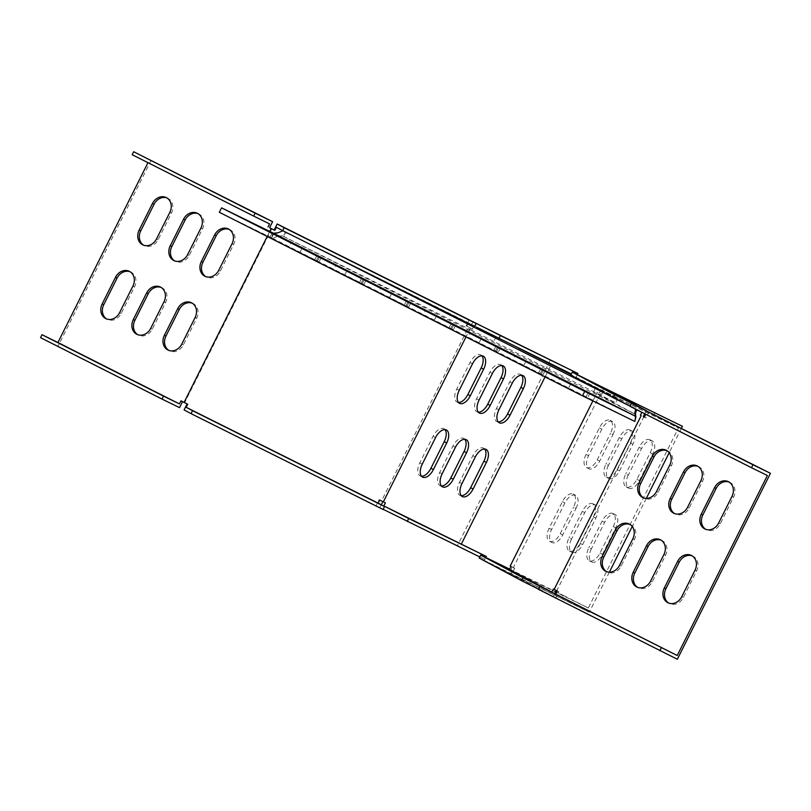 <?xml version="1.0" encoding="UTF-8"?>
<svg xmlns="http://www.w3.org/2000/svg" width="811" height="811" viewBox="0 0 811 811"><rect width="100%" height="100%" fill="white"/><g stroke="black" fill="none" stroke-linecap="round" stroke-linejoin="round"><path stroke-width="0.61" stroke-dasharray="4.05 3.04" d="M606.628 394.217L637.051 409.555L595.72 387.476L617.962 398.363L571.035 374.641M518.472 348.071L476.473 327.168M571.37 373.952L285.158 231.713L283.657 236.488L282.289 235.808L634.841 414.005L593.5 391.906L615.742 402.783L471.627 330.3L473.847 325.88M312.184 245.388L285.158 231.713M496.089 336.758L493.869 341.188M617.962 398.363L615.742 402.783M595.72 387.476L593.5 391.906M635.185 413.275L634.831 413.985M471.627 330.3L284.134 236.721L286.344 232.291M635.672 409.585L634.354 413.752M282.289 235.808L279.004 236.001L278.051 232.777M635.439 415.333L634.841 414.005M634.891 414.076L635.814 417.189M272.841 232.939L271.695 237.887L272.608 238.343L277.686 236.265L276.733 233.041M272.608 238.343L634.932 421.477M279.004 236.001L277.686 236.265M635.824 417.128L635.723 416.307M271.695 237.887L219.345 212.279M557.441 382.944L587.661 397.704L538.403 373.374L557.441 382.944L559.651 378.514M512.664 360.317L542.894 375.077L493.635 350.747L512.664 360.317L514.884 355.887M467.896 337.69L498.116 352.45L448.858 328.11L467.896 337.69L470.116 333.26M423.129 315.063L453.349 329.824L404.091 305.483L423.129 315.063L425.339 310.633M378.352 292.426L408.582 307.197L359.324 282.857L378.352 292.426L380.572 288.006M288.817 247.173L319.037 261.933L269.779 237.603L288.817 247.173L291.037 242.742M333.585 269.799L363.804 284.56L314.546 260.23L333.585 269.799L335.805 265.369M556.204 590.489L556.762 590.743L643.822 416.884M603.992 387.952L600.971 393.994L600.424 393.71L513.363 567.558L513.91 567.852L510.879 573.884L553.203 596.49L554.653 593.591M644.715 413.752L646.286 410.609M645.941 417.959L644.35 417.178L645.941 417.959L648.962 411.917M698.018 466.366A11.557 9.752 116.1 0 1 698.839 466.72A11.557 9.752 116.1 0 1 702.468 481.491L689.168 508.051A11.557 9.752 116.1 0 1 675.381 514.032A11.557 9.752 116.1 0 1 674.61 513.596M729.109 482.089A11.557 9.752 116.1 0 1 729.93 482.433A11.557 9.752 116.1 0 1 733.56 497.204L720.259 523.774A11.557 9.752 116.1 0 1 706.472 529.745A11.557 9.752 116.1 0 1 705.702 529.319M666.936 450.652A11.557 9.752 116.1 0 1 667.747 450.997A11.557 9.752 116.1 0 1 671.376 465.778L658.076 492.338A11.557 9.752 116.1 0 1 644.289 498.319A11.557 9.752 116.1 0 1 643.518 497.883M661.077 540.156A11.557 9.752 116.1 0 1 661.888 540.501A11.557 9.752 116.1 0 1 665.517 555.271L652.216 581.842A11.557 9.752 116.1 0 1 638.439 587.813A11.557 9.752 116.1 0 1 637.659 587.387M692.168 555.87A11.557 9.752 116.1 0 1 692.979 556.214A11.557 9.752 116.1 0 1 696.608 570.995L683.308 597.555A11.557 9.752 116.1 0 1 669.521 603.526A11.557 9.752 116.1 0 1 668.751 603.1M629.985 524.433A11.557 9.752 116.1 0 1 630.796 524.788A11.557 9.752 116.1 0 1 634.425 539.558L621.125 566.119A11.557 9.752 116.1 0 1 607.348 572.1A11.557 9.752 116.1 0 1 606.567 571.674M556.762 590.743L558.88 591.817L555.859 597.849L677.347 659.262M556.224 590.459L553.345 589.019M557.289 591.037L558.88 591.817M553.203 596.49L538.463 589.141M510.879 573.884L479.179 558.069M513.91 567.852L511.021 566.413M609.355 572.171L589.293 612.224L511.69 574.259L514.721 568.227L510.22 565.987M514.721 568.227L513.363 567.558M600.424 393.71L601.782 394.369L604.773 388.378M681.392 428.309L669.176 452.72M646.296 498.39L632.225 526.501M571.471 539.203A11.557 6.194 116.8 0 0 571.816 552.23A11.557 6.194 116.8 0 0 582.592 544.647L595.892 518.077A11.557 6.194 116.8 0 0 595.538 505.05A11.557 6.194 116.8 0 0 584.772 512.643L571.471 539.203L568.977 537.946A11.557 6.194 116.8 0 0 569.332 550.973A11.557 6.194 116.8 0 0 580.098 543.39L593.409 516.82A11.557 6.194 116.8 0 0 593.054 503.793A11.557 6.194 116.8 0 0 582.278 511.386L568.977 537.946M576.033 508.365A11.557 6.194 116.8 0 0 575.678 495.339A11.557 6.194 116.8 0 0 564.912 502.921L551.612 529.492A11.557 6.194 116.8 0 0 551.956 542.518A11.557 6.194 116.8 0 0 562.733 534.925L576.033 508.365L573.539 507.108A11.557 6.194 116.8 0 0 573.195 494.081A11.557 6.194 116.8 0 0 562.418 501.664L549.118 528.235A11.557 6.194 116.8 0 0 549.473 541.261A11.557 6.194 116.8 0 0 560.239 533.668L573.539 507.108M591.331 548.915A11.557 6.194 116.8 0 0 591.675 561.952A11.557 6.194 116.8 0 0 602.451 554.359L615.752 527.799A11.557 6.194 116.8 0 0 615.397 514.762A11.557 6.194 116.8 0 0 604.631 522.355L591.331 548.915L588.837 547.658A11.557 6.194 116.8 0 0 589.192 560.695A11.557 6.194 116.8 0 0 599.968 553.102L613.268 526.542A11.557 6.194 116.8 0 0 612.913 513.505A11.557 6.194 116.8 0 0 602.147 521.098L588.837 547.658M608.412 465.423A11.557 6.194 116.8 0 0 608.767 478.449A11.557 6.194 116.8 0 0 619.533 470.856L632.844 444.296A11.557 6.194 116.8 0 0 632.489 431.27A11.557 6.194 116.8 0 0 621.713 438.863L608.412 465.423L605.929 464.166A11.557 6.194 116.8 0 0 606.273 477.192A11.557 6.194 116.8 0 0 617.049 469.599L630.35 443.039A11.557 6.194 116.8 0 0 630.005 430.012A11.557 6.194 116.8 0 0 619.229 437.605L605.929 464.166M612.974 434.584A11.557 6.194 116.8 0 0 612.629 421.558A11.557 6.194 116.8 0 0 601.853 429.141L588.553 455.701A11.557 6.194 116.8 0 0 588.908 468.738A11.557 6.194 116.8 0 0 599.674 461.145L612.974 434.584L610.49 433.327A11.557 6.194 116.8 0 0 610.146 420.301A11.557 6.194 116.8 0 0 599.37 427.884L586.069 454.444A11.557 6.194 116.8 0 0 586.414 467.481A11.557 6.194 116.8 0 0 597.19 459.888L610.49 433.327M628.272 475.134A11.557 6.194 116.8 0 0 628.626 488.171A11.557 6.194 116.8 0 0 639.392 480.578L652.703 454.018A11.557 6.194 116.8 0 0 652.348 440.981A11.557 6.194 116.8 0 0 641.572 448.574L628.272 475.134L625.788 473.877A11.557 6.194 116.8 0 0 626.143 486.914A11.557 6.194 116.8 0 0 636.909 479.321L650.209 452.761A11.557 6.194 116.8 0 0 649.864 439.724A11.557 6.194 116.8 0 0 639.088 447.317L625.788 473.877M600.971 393.994L601.782 394.369M570.812 375.087L599.633 389.473L598.082 392.554M641.836 412.302L630.096 406.159M630.005 406.321L645.789 414.299M555.859 597.849L538.382 589.303M509.501 569.454L510.687 570.052L512.228 566.97M511.69 574.259L484.329 560.431L485.728 557.644L484.836 559.428L457.475 545.59L550.578 359.658M589.293 612.224L484.329 560.431M509.653 569.15L563.412 595.446L561.942 598.396M563.412 595.446L588.289 608.017L678.442 427.985L575.962 377.45L577.361 374.662M655.045 412.464L653.565 415.414M599.288 393.112L600.839 390.02L575.962 377.45M767.378 475.499L645.901 414.097M588.289 608.017L510.687 570.052M592.882 400.908L597.281 392.129M600.839 390.02L678.442 427.985M599.633 389.473L641.947 412.079M184.077 409.92L376.071 505.75L379.092 499.708L381.545 500.934L468.606 327.076L466.153 325.85L469.174 319.818M271.715 228.803L184.655 402.661L187.736 404.223M472.925 321.815L469.954 327.735L472.438 328.992L466.153 325.85M469.954 327.735L468.606 327.076M478.318 412.181A11.557 6.194 -63.2 0 1 476.939 411.826A11.557 6.194 -63.2 0 1 476.594 398.789L489.895 372.229A11.557 6.194 -63.2 0 1 500.671 364.636A11.557 6.194 -63.2 0 1 501.776 365.528M498.177 421.902A11.557 6.194 -63.2 0 1 496.798 421.538A11.557 6.194 -63.2 0 1 496.454 408.511L509.754 381.94A11.557 6.194 -63.2 0 1 520.53 374.358A11.557 6.194 -63.2 0 1 521.635 375.25M458.458 402.469A11.557 6.194 -63.2 0 1 457.08 402.104A11.557 6.194 -63.2 0 1 456.735 389.077L470.035 362.517A11.557 6.194 -63.2 0 1 480.811 354.924A11.557 6.194 -63.2 0 1 481.916 355.816M441.377 485.971A11.557 6.194 -63.2 0 1 439.998 485.607A11.557 6.194 -63.2 0 1 439.643 472.57L452.943 446.009A11.557 6.194 -63.2 0 1 463.72 438.416A11.557 6.194 -63.2 0 1 464.825 439.319M461.236 495.683A11.557 6.194 -63.2 0 1 459.857 495.318A11.557 6.194 -63.2 0 1 459.502 482.292L472.803 455.731A11.557 6.194 -63.2 0 1 483.579 448.138A11.557 6.194 -63.2 0 1 484.684 449.03M421.517 476.25A11.557 6.194 -63.2 0 1 420.139 475.885A11.557 6.194 -63.2 0 1 419.784 462.858L433.084 436.298A11.557 6.194 -63.2 0 1 443.86 428.705A11.557 6.194 -63.2 0 1 444.965 429.597M381.545 500.934L385.377 502.85M381.292 504.797L379.872 507.635L457.475 545.59M379.092 499.708L379.73 500.052M376.071 505.75L383.056 509.48M184.655 402.661L180.944 400.816M151.13 160.294L58.027 346.226L179.515 407.629M161.146 287.459A11.557 9.752 116.1 0 1 161.957 287.814A11.557 9.752 116.1 0 1 165.586 302.584L152.286 329.144A11.557 9.752 116.1 0 1 138.509 335.125A11.557 9.752 116.1 0 1 137.738 334.69M192.237 303.182A11.557 9.752 116.1 0 1 193.048 303.527A11.557 9.752 116.1 0 1 196.678 318.297L183.377 344.868A11.557 9.752 116.1 0 1 169.6 350.839A11.557 9.752 116.1 0 1 168.82 350.413M130.054 271.746A11.557 9.752 116.1 0 1 130.875 272.09A11.557 9.752 116.1 0 1 134.504 286.871L121.194 313.431A11.557 9.752 116.1 0 1 107.417 319.412A11.557 9.752 116.1 0 1 106.646 318.976M198.097 213.678A11.557 9.752 116.1 0 1 198.908 214.023A11.557 9.752 116.1 0 1 202.537 228.803L189.237 255.364A11.557 9.752 116.1 0 1 175.45 261.345A11.557 9.752 116.1 0 1 174.679 260.909M229.178 229.391A11.557 9.752 116.1 0 1 230 229.746A11.557 9.752 116.1 0 1 233.629 244.516L220.328 271.077A11.557 9.752 116.1 0 1 206.541 277.058A11.557 9.752 116.1 0 1 205.771 276.622M167.005 197.965A11.557 9.752 116.1 0 1 167.816 198.31A11.557 9.752 116.1 0 1 171.445 213.09L158.145 239.65A11.557 9.752 116.1 0 1 144.368 245.632A11.557 9.752 116.1 0 1 143.588 245.196M466.791 326.194L468.332 323.102L474.688 326.498M473.989 325.91L472.438 328.992M576.459 376.446L577.351 374.662M545.063 376.912L551.216 364.626M379.872 507.635L383.147 509.288M479.747 556.934L484.836 559.428M58.027 346.226L40.55 337.67M147.967 162.676L132.183 154.698M470.431 328.009L465.97 336.93M267.194 236.457L269.718 231.409M269.556 223.877L148.068 162.464M276.348 227.283L468.332 323.102M586.039 396.934L588.249 392.514M568.623 388.134L570.731 383.938M540.025 374.145L542.214 369.786M541.261 374.307L543.482 369.877M523.855 365.508L525.954 361.311M495.257 351.518L497.437 347.159M496.494 351.68L498.714 347.25M479.088 342.881L481.187 338.674M450.49 328.891L452.67 324.522M451.727 329.053L453.937 324.623M434.311 320.244L436.419 316.047M405.713 306.254L407.903 301.895M406.95 306.416L409.17 301.996M389.544 297.617L391.642 293.42M360.946 283.627L363.125 279.268M317.415 261.162L319.635 256.732M299.999 252.363L302.108 248.166M271.401 238.373L273.591 234.014M362.182 283.789L364.403 279.359M344.776 274.99L346.875 270.793M316.178 261L318.358 256.641M689.168 508.051L687.576 507.28M702.468 481.491L700.876 480.72M720.259 523.774L718.668 522.994M733.56 497.204L731.968 496.433M671.376 465.778L669.785 464.997M656.484 491.567L658.076 492.338M652.216 581.842L650.625 581.061M665.517 555.271L663.925 554.501M683.308 597.555L681.716 596.774M696.608 570.995L695.017 570.214M634.425 539.558L632.844 538.788M619.543 565.348L621.125 566.119M582.592 544.647L580.098 543.39M593.409 516.82L595.892 518.077M584.772 512.643L582.278 511.386M564.912 502.921L562.418 501.664M549.118 528.235L551.612 529.492M562.733 534.925L560.239 533.668M602.451 554.359L599.968 553.102M613.268 526.542L615.752 527.799M604.631 522.355L602.147 521.098M619.533 470.856L617.049 469.599M630.35 443.039L632.844 444.296M621.713 438.863L619.229 437.605M601.853 429.141L599.37 427.884M586.069 454.444L588.553 455.701M599.674 461.145L597.19 459.888M639.392 480.578L636.909 479.321M650.209 452.761L652.703 454.018M641.572 448.574L639.088 447.317M476.594 398.789L479.078 400.046M492.378 373.486L489.895 372.229M496.454 408.511L498.937 409.768M512.238 383.197L509.754 381.94M470.035 362.517L472.519 363.774M456.735 389.077L459.219 390.334M439.643 472.57L442.137 473.827M455.437 447.266L452.943 446.009M459.502 482.292L461.996 483.549M475.297 456.988L472.803 455.731M433.084 436.298L435.578 437.555M419.784 462.858L422.278 464.115M152.286 329.144L150.704 328.374M165.586 302.584L164.004 301.814M196.678 318.297L195.096 317.527M181.786 344.087L183.377 344.868M121.194 313.431L119.612 312.661M134.504 286.871L132.913 286.09M189.237 255.364L187.645 254.593M202.537 228.803L200.946 228.023M233.629 244.516L232.037 243.746M218.737 270.306L220.328 271.077M158.145 239.65L156.553 238.87M171.445 213.09L169.854 212.31M635.043 414.603L635.145 420.088M589.881 393.284L587.661 397.704M540.623 368.944L538.403 373.374M545.104 370.657L542.894 375.077M495.845 346.317L493.635 350.747M500.336 348.02L498.116 352.45M451.078 323.69L448.858 328.11M455.569 325.393L453.349 329.824M406.311 301.063L404.091 305.483M410.792 302.767L408.582 307.197M361.534 278.426L359.324 282.857M321.257 257.503L319.037 261.933M271.999 233.173L269.779 237.603M366.025 280.14L363.804 284.56M316.766 255.8L314.546 260.23M673.799 513.251L675.381 514.032M697.247 465.94L698.839 466.72M704.881 528.975L706.472 529.745M728.339 481.653L729.93 482.433M666.155 450.227L667.747 450.997M642.707 497.538L644.289 498.319M636.848 587.042L638.439 587.813M660.306 539.72L661.888 540.501M667.94 602.755L669.521 603.526M691.388 555.434L692.979 556.214M629.214 524.007L630.796 524.788M605.756 571.319L607.348 572.1M569.332 550.973L571.816 552.23M593.054 503.793L595.538 505.05M573.195 494.081L575.678 495.339M549.473 541.261L551.956 542.518M589.192 560.695L591.675 561.952M612.913 513.505L615.397 514.762M606.273 477.192L608.767 478.449M630.005 430.012L632.489 431.27M610.146 420.301L612.629 421.558M586.414 467.481L588.908 468.738M626.143 486.914L628.626 488.171M649.864 439.724L652.348 440.981M479.433 413.083L476.939 411.826M503.155 365.893L500.671 364.636M499.292 422.795L496.798 421.538M523.014 375.615L520.53 374.358M483.295 356.181L480.811 354.924M459.573 403.361L457.08 402.104M442.482 486.864L439.998 485.607M466.203 439.674L463.72 438.416M462.341 496.575L459.857 495.318M486.063 449.395L483.579 448.138M446.344 429.962L443.86 428.705M422.622 477.142L420.139 475.885M136.917 334.345L138.509 335.125M160.375 287.033L161.957 287.814M191.467 302.746L193.048 303.527M168.009 350.058L169.6 350.839M105.825 318.632L107.417 319.412M129.284 271.32L130.875 272.09M173.868 260.564L175.45 261.345M197.316 213.252L198.908 214.023M228.408 228.966L230 229.746M204.96 276.277L206.541 277.058M142.777 244.851L144.368 245.632M166.225 197.539L167.816 198.31"/><path stroke-width="1.22" d="M571.035 374.641L518.472 348.071M476.473 327.168L571.37 373.952M312.184 245.388L606.628 394.217M636.919 409.808L635.185 413.275M283.13 230.699L278.051 232.777L273.449 233.244L635.773 416.378L634.77 413.083L635.682 408.906M635.773 409.241L635.571 415.779M634.77 413.083L635.439 415.333M635.814 417.189L634.831 421.436L635.773 416.378M273.449 233.244L221.565 207.849L584.701 391.399L635.976 416.479M570.843 383.704L540.623 368.944L570.731 383.938M526.075 361.077L495.845 346.317L525.954 361.311M481.298 338.451L451.078 323.69L481.187 338.674M436.531 315.824L406.311 301.063L436.419 316.047M391.764 293.197L361.534 278.426L391.642 293.42M302.219 247.933L271.999 233.173L302.108 248.166M346.986 270.56L316.766 255.8L346.875 270.793M634.831 421.436L582.48 395.829L584.701 391.399M221.565 207.849L219.345 212.279L582.48 395.829M645.789 414.299L644.35 417.178L643.285 416.601L644.715 413.752M554.653 593.591L556.204 590.489M646.286 410.609L603.992 387.952L572.282 372.137L570.812 375.087L613.126 397.694L614.606 394.734L572.282 372.137M644.35 417.178L643.285 416.601M674.61 513.596A11.557 9.752 116.1 0 1 671.751 499.252L685.052 472.691A11.557 9.752 116.1 0 1 698.018 466.366M705.702 529.319A11.557 9.752 116.1 0 1 702.843 514.965L716.143 488.404A11.557 9.752 116.1 0 1 729.109 482.089M643.518 497.883A11.557 9.752 116.1 0 1 640.66 483.538L653.97 456.978A11.557 9.752 116.1 0 1 666.936 450.652M637.659 587.387A11.557 9.752 116.1 0 1 634.81 573.042L648.111 546.472A11.557 9.752 116.1 0 1 661.077 540.156M668.751 603.1A11.557 9.752 116.1 0 1 665.902 588.756L679.202 562.195A11.557 9.752 116.1 0 1 692.168 555.87M606.567 571.674A11.557 9.752 116.1 0 1 603.719 557.319L617.019 530.759A11.557 9.752 116.1 0 1 629.985 524.433M538.463 589.141L521.493 580.666L522.973 577.716L551.794 592.101L553.345 589.019L557.289 591.037L555.748 594.128L539.852 586.353L538.382 589.303L677.347 659.262L770.45 473.33L631.485 403.371L630.005 406.321L751.493 467.724L752.973 464.774L631.485 403.371M592.882 400.908L510.22 565.987L511.021 566.413L509.48 569.494L480.659 555.109L479.179 558.069L521.493 580.666M604.773 388.378L682.406 426.292L681.392 428.309M669.176 452.72L646.296 498.39M632.225 526.501L609.355 572.171M646.306 410.559L614.606 394.734M630.096 406.159L613.126 397.694M640.406 415.161L641.836 412.302M670.17 498.481L683.47 471.921A11.557 9.752 116.1 0 1 697.247 465.94A11.557 9.752 116.1 0 1 700.876 480.72L687.576 507.28A11.557 9.752 116.1 0 1 673.799 513.251A11.557 9.752 116.1 0 1 670.17 498.481L671.751 499.252M701.251 514.194L714.562 487.634A11.557 9.752 116.1 0 1 728.339 481.653A11.557 9.752 116.1 0 1 731.968 496.433L718.668 522.994A11.557 9.752 116.1 0 1 704.881 528.975A11.557 9.752 116.1 0 1 701.251 514.194L702.843 514.965M669.785 464.997L656.484 491.567A11.557 9.752 116.1 0 1 642.707 497.538A11.557 9.752 116.1 0 1 639.078 482.768L652.379 456.198A11.557 9.752 116.1 0 1 666.155 450.227A11.557 9.752 116.1 0 1 669.785 464.997M633.219 572.262L646.519 545.702A11.557 9.752 116.1 0 1 660.306 539.72A11.557 9.752 116.1 0 1 663.925 554.501L650.625 581.061A11.557 9.752 116.1 0 1 636.848 587.042A11.557 9.752 116.1 0 1 633.219 572.262L634.81 573.042M664.31 587.975L677.611 561.415A11.557 9.752 116.1 0 1 691.388 555.434A11.557 9.752 116.1 0 1 695.017 570.214L681.716 596.774A11.557 9.752 116.1 0 1 667.94 602.755A11.557 9.752 116.1 0 1 664.31 587.975L665.902 588.756M632.844 538.788L619.543 565.348A11.557 9.752 116.1 0 1 605.756 571.319A11.557 9.752 116.1 0 1 602.127 556.549L615.427 529.988A11.557 9.752 116.1 0 1 629.214 524.007A11.557 9.752 116.1 0 1 632.844 538.788M770.45 473.33L752.973 464.774M751.493 467.724L767.378 475.499L677.236 655.531L539.852 586.353M659.87 650.706L661.34 647.756M522.973 577.716L480.659 555.109M187.098 403.898L184.077 409.92L191.072 413.651L383.056 509.48L384.536 506.53L378.179 503.134L379.73 500.052L385.377 502.85L383.836 505.932L486.316 556.468L485.728 557.644L509.501 569.454M682.406 426.292L604.803 388.327M641.207 415.587L554.146 589.445M555.748 594.128L677.236 655.531M551.794 592.101L509.48 569.494M485.809 557.481L509.653 569.15M277.19 223.988L284.174 227.719L282.694 230.679L474.688 326.498L476.158 323.548L469.174 319.818L277.19 223.988L274.169 230.03L269.597 227.739L272.618 221.697L133.653 151.738L132.183 154.698L253.671 216.101L255.141 213.151L133.653 151.738M501.776 365.528A11.557 6.194 -63.2 0 1 501.016 377.673L487.715 404.233A11.557 6.194 -63.2 0 1 478.318 412.181M521.635 375.25A11.557 6.194 -63.2 0 1 520.875 387.384L507.574 413.945A11.557 6.194 -63.2 0 1 498.177 421.902M481.916 355.816A11.557 6.194 -63.2 0 1 481.156 367.951L467.856 394.511A11.557 6.194 -63.2 0 1 458.458 402.469M464.825 439.319A11.557 6.194 -63.2 0 1 464.064 451.453L450.764 478.014A11.557 6.194 -63.2 0 1 441.377 485.971M484.684 449.03A11.557 6.194 -63.2 0 1 483.924 461.165L470.623 487.725A11.557 6.194 -63.2 0 1 461.236 495.683M444.965 429.597A11.557 6.194 -63.2 0 1 444.205 441.731L430.905 468.302A11.557 6.194 -63.2 0 1 421.517 476.25M577.351 374.662L577.939 373.496L472.925 321.815M382.883 501.624L381.292 504.797M182.526 401.607L179.515 407.629L162.038 399.083L163.518 396.133L179.403 403.898L180.944 400.816L187.736 404.223L186.195 407.315L192.552 410.701L191.072 413.651M137.738 334.69A11.557 9.752 116.1 0 1 134.879 320.345L148.18 293.785A11.557 9.752 116.1 0 1 161.146 287.459M168.82 350.413A11.557 9.752 116.1 0 1 165.971 336.058L179.272 309.498A11.557 9.752 116.1 0 1 192.237 303.182M106.646 318.976A11.557 9.752 116.1 0 1 103.788 304.632L117.088 278.072A11.557 9.752 116.1 0 1 130.054 271.746M174.679 260.909A11.557 9.752 116.1 0 1 171.82 246.564L185.131 220.004A11.557 9.752 116.1 0 1 198.097 213.678M205.771 276.622A11.557 9.752 116.1 0 1 202.912 262.277L216.213 235.717A11.557 9.752 116.1 0 1 229.178 229.391M143.588 245.196A11.557 9.752 116.1 0 1 140.739 230.851L154.039 204.291A11.557 9.752 116.1 0 1 167.005 197.965M274.169 230.03L269.597 227.739M282.694 230.679L276.348 227.283L274.797 230.365M476.158 323.548L284.174 227.719M479.078 400.046L492.378 373.486A11.557 6.194 -63.2 0 1 503.155 365.893A11.557 6.194 -63.2 0 1 503.499 378.93L490.199 405.49A11.557 6.194 -63.2 0 1 479.433 413.083A11.557 6.194 -63.2 0 1 479.078 400.046M498.937 409.768L512.238 383.197A11.557 6.194 -63.2 0 1 523.014 375.615A11.557 6.194 -63.2 0 1 523.359 388.641L510.058 415.202A11.557 6.194 -63.2 0 1 499.292 422.795A11.557 6.194 -63.2 0 1 498.937 409.768M483.64 369.208L470.339 395.768A11.557 6.194 -63.2 0 1 459.573 403.361A11.557 6.194 -63.2 0 1 459.219 390.334L472.519 363.774A11.557 6.194 -63.2 0 1 483.295 356.181A11.557 6.194 -63.2 0 1 483.64 369.208L481.156 367.951M442.137 473.827L455.437 447.266A11.557 6.194 -63.2 0 1 466.203 439.674A11.557 6.194 -63.2 0 1 466.558 452.71L453.258 479.271A11.557 6.194 -63.2 0 1 442.482 486.864A11.557 6.194 -63.2 0 1 442.137 473.827M461.996 483.549L475.297 456.988A11.557 6.194 -63.2 0 1 486.063 449.395A11.557 6.194 -63.2 0 1 486.418 462.422L473.117 488.982A11.557 6.194 -63.2 0 1 462.341 496.575A11.557 6.194 -63.2 0 1 461.996 483.549M446.699 442.999L433.398 469.559A11.557 6.194 -63.2 0 1 422.622 477.142A11.557 6.194 -63.2 0 1 422.278 464.115L435.578 437.555A11.557 6.194 -63.2 0 1 446.344 429.962A11.557 6.194 -63.2 0 1 446.699 442.999L444.205 441.731M472.975 321.703L500.336 335.531L498.856 338.481M577.939 373.496L500.336 335.531M461.439 543.897L545.063 376.912M383.147 509.288L479.747 556.934M383.836 505.932L408.703 518.513L407.234 521.463M384.536 506.53L192.552 410.701M163.518 396.133L42.03 334.72L40.55 337.67L162.038 399.083M42.03 334.72L57.916 342.495L147.967 162.676M272.618 221.697L255.141 213.151M268.005 226.958L269.556 223.877L253.671 216.101M133.288 319.575L146.588 293.014A11.557 9.752 116.1 0 1 160.375 287.033A11.557 9.752 116.1 0 1 164.004 301.814L150.704 328.374A11.557 9.752 116.1 0 1 136.917 334.345A11.557 9.752 116.1 0 1 133.288 319.575L134.879 320.345M195.096 317.527L181.786 344.087A11.557 9.752 116.1 0 1 168.009 350.058A11.557 9.752 116.1 0 1 164.38 335.288L177.68 308.727A11.557 9.752 116.1 0 1 191.467 302.746A11.557 9.752 116.1 0 1 195.096 317.527M102.196 303.861L115.497 277.291A11.557 9.752 116.1 0 1 129.284 271.32A11.557 9.752 116.1 0 1 132.913 286.09L119.612 312.661A11.557 9.752 116.1 0 1 105.825 318.632A11.557 9.752 116.1 0 1 102.196 303.861L103.788 304.632M170.239 245.784L183.539 219.223A11.557 9.752 116.1 0 1 197.316 213.252A11.557 9.752 116.1 0 1 200.946 228.023L187.645 254.593A11.557 9.752 116.1 0 1 173.868 260.564A11.557 9.752 116.1 0 1 170.239 245.784L171.82 246.564M232.037 243.746L218.737 270.306A11.557 9.752 116.1 0 1 204.96 276.277A11.557 9.752 116.1 0 1 201.331 261.507L214.631 234.937A11.557 9.752 116.1 0 1 228.408 228.966A11.557 9.752 116.1 0 1 232.037 243.746M139.147 230.071L152.448 203.51A11.557 9.752 116.1 0 1 166.225 197.539A11.557 9.752 116.1 0 1 169.854 212.31L156.553 238.87A11.557 9.752 116.1 0 1 142.777 244.851A11.557 9.752 116.1 0 1 139.147 230.071L140.739 230.851M465.97 336.93L383.37 501.867M486.316 556.468L408.703 518.513M378.179 503.134L186.195 407.315M57.916 342.495L179.403 403.898M184.097 402.408L267.194 236.457M269.718 231.409L271.158 228.55M683.47 471.921L685.052 472.691M714.562 487.634L716.143 488.404M653.97 456.978L652.379 456.198M640.66 483.538L639.078 482.768M646.519 545.702L648.111 546.472M677.611 561.415L679.202 562.195M617.019 530.759L615.427 529.988M603.719 557.319L602.127 556.549M487.715 404.233L490.199 405.49M501.016 377.673L503.499 378.93M507.574 413.945L510.058 415.202M520.875 387.384L523.359 388.641M470.339 395.768L467.856 394.511M450.764 478.014L453.258 479.271M464.064 451.453L466.558 452.71M470.623 487.725L473.117 488.982M483.924 461.165L486.418 462.422M433.398 469.559L430.905 468.302M146.588 293.014L148.18 293.785M179.272 309.498L177.68 308.727M165.971 336.058L164.38 335.288M115.497 277.291L117.088 278.072M183.539 219.223L185.131 220.004M216.213 235.717L214.631 234.937M202.912 262.277L201.331 261.507M152.448 203.51L154.039 204.291"/></g></svg>
